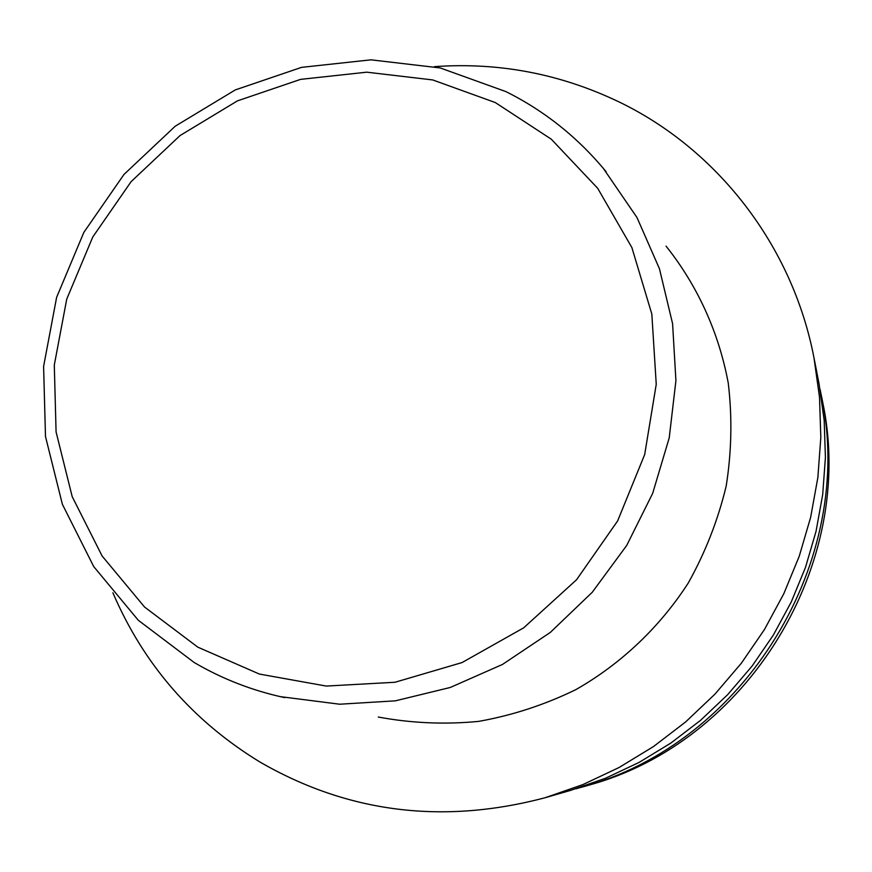<?xml version="1.0" encoding="UTF-8"?>
<svg xmlns="http://www.w3.org/2000/svg" width="872" height="872" viewBox="0 0 872 872"><rect width="100%" height="100%" fill="white"/><g stroke="black" fill="none" stroke-linecap="round" stroke-linejoin="round"><path stroke-width="1.31" d="M434.43 66.654C499.089 62.043 560.881 73.924 619.818 102.296C717.591 149.755 792.495 245.73 813.979 357.814L819.517 397.305L820.825 437.363L817.86 477.529L810.644 517.314L799.243 556.238L783.764 593.821L764.406 629.606L741.385 663.167L715.007 694.079L685.577 721.983L653.466 746.563L619.066 767.513L582.812 784.626L545.153 797.717C443.041 824.749 347.983 812.857 259.954 762.03C192.636 720.872 143.618 664.453 112.902 592.786M813.979 357.814L819.07 383.898L824.193 420.446L825.413 457.495L822.688 494.62L816.029 531.386L805.51 567.334L791.22 602.04L773.355 635.078L752.1 666.055L727.739 694.592L700.543 720.359L670.873 743.053L639.078 762.422L605.549 778.238L570.691 790.348L545.153 797.717M666.055 246.133C697.415 285.493 718.822 332.363 728.251 383.048C732.327 417.307 731.641 451.652 726.18 486.107C718.005 520.094 705.361 552.412 688.237 583.063C659.679 627.273 621.115 663.799 575.891 689.61C544.749 704.805 512.344 715.389 478.673 721.384C444.775 724.654 411.312 723.193 378.285 717.035M820.083 389.337L822.383 400.869C857.743 563.029 747.74 743.042 587.303 785.552L575.989 788.768M821.162 394.656C857.263 560.107 744.917 743.947 581.221 787.307M603.195 168.198L637.018 217.586L659.439 268.729L672.585 323.654L675.92 380.639L669.227 437.853L652.659 493.399L626.706 545.458L592.219 592.306L550.341 632.396L502.479 664.442L450.257 687.474L395.376 700.837L339.633 704.216L280.261 696.641M197.824 647.166L144.578 607.043L102.089 555.965L72.191 496.615L56.081 431.934L54.293 365.063L66.752 299.074L92.77 236.999L131.116 181.649L180.057 135.552L237.413 100.88L300.611 79.363L366.752 72.18L432.73 79.941L495.296 102.547L551.278 139.182L597.68 188.287L631.873 247.561L651.831 314.062L656.245 384.312L644.681 454.552L617.638 520.911L576.556 579.749L523.701 627.818L462.04 662.567L394.994 682.264L326.237 686.068L259.376 674.056L197.824 647.166M194.205 662.513L138.321 620.286L93.74 566.604L62.381 504.299L45.486 436.49L43.6 366.414L56.626 297.33L83.854 232.366L123.988 174.444L175.228 126.2L235.32 89.903L301.559 67.362L370.96 59.83L440.229 67.951L506 91.636C544.793 111.017 578.18 137.732 606.149 171.773M194.314 662.578C222.393 679.016 252.553 690.711 284.795 697.644"/></g></svg>
